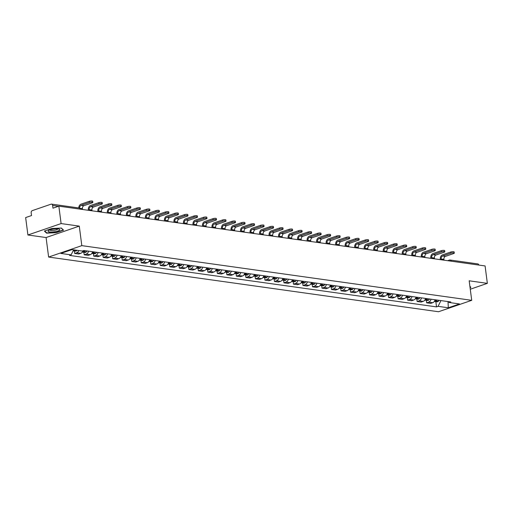 <?xml version="1.0" encoding="UTF-8"?>
<svg xmlns="http://www.w3.org/2000/svg" width="513" height="513" viewBox="0 0 513 513"><rect width="100%" height="100%" fill="white"/><g stroke="black" fill="none" stroke-linecap="round" stroke-linejoin="round"><path stroke-width="0.77" d="M61.105 223.572L27.914 234.992L46.087 237.538L48.62 257.058L438.519 311.744L471.716 300.323L81.811 245.637L79.278 226.118L61.105 223.572L58.848 206.155L485.086 265.939L487.35 283.356L469.177 280.803L471.716 300.323M27.914 234.992L25.65 217.576L31.524 215.556L31.171 212.837A1.815 1.334 -82 0 1 32.274 210.631L51.063 204.168A1.815 1.334 -82 0 1 51.544 204.116L79.162 207.996A1.815 1.334 98 0 1 80.208 209.15M447.644 260.687L449.317 260.11A1.815 1.154 71 0 1 449.683 260.078A1.815 1.334 98 0 1 450.164 260.027L477.783 263.9A1.815 1.334 98 0 1 478.828 265.061M470.274 289.229L487.35 283.356M58.469 206.284L52.615 205.463L52.967 208.175L58.848 206.155M52.615 205.463A1.815 1.334 -82 0 0 51.544 204.116M78.842 250.556A4.181 3.072 98 0 1 76.706 252.774L74.68 253.467L78.701 254.031L80.727 253.339A4.181 3.072 -82 0 0 82.997 250.78M74.353 250.953L74.68 253.467M88.602 251.171A4.181 3.072 98 0 1 86.216 254.108L84.19 254.801L88.217 255.365L90.243 254.672A4.181 3.072 -82 0 0 92.629 251.736M83.863 252.287L84.19 254.801M98.118 252.505A4.181 3.072 98 0 1 95.732 255.442L93.706 256.134L97.727 256.699L99.753 256.006A4.181 3.072 -82 0 0 102.138 253.069M93.379 253.621L93.706 256.134M107.627 253.839A4.181 3.072 98 0 1 105.242 256.776L103.216 257.468L107.243 258.033L109.269 257.34A4.181 3.072 -82 0 0 111.654 254.403M102.889 254.955L103.216 257.468M117.144 255.173A4.181 3.072 98 0 1 114.752 258.11L112.732 258.802L116.752 259.366L118.779 258.674A4.181 3.072 -82 0 0 121.164 255.737M112.405 256.288L112.732 258.802M126.653 256.506A4.181 3.072 98 0 1 124.268 259.443L122.241 260.136L126.269 260.707L128.295 260.008A4.181 3.072 -82 0 0 130.68 257.071M121.914 257.622L122.241 260.136M136.169 257.84A4.181 3.072 98 0 1 133.778 260.777L131.758 261.476L135.778 262.04L137.805 261.341A4.181 3.072 -82 0 0 140.19 258.405M131.431 258.956L131.758 261.476M145.679 259.174A4.181 3.072 98 0 1 143.294 262.111L141.267 262.81L145.294 263.374L147.321 262.675A4.181 3.072 -82 0 0 149.706 259.745M140.94 260.29L141.267 262.81M155.189 260.514A4.181 3.072 98 0 1 152.803 263.445L150.784 264.144L154.804 264.708L156.831 264.009A4.181 3.072 -82 0 0 159.216 261.079M150.456 261.624L150.784 264.144M164.705 261.848A4.181 3.072 98 0 1 162.32 264.779L160.293 265.478L164.32 266.042L166.34 265.343A4.181 3.072 -82 0 0 168.732 262.412M159.966 262.964L160.293 265.478M174.215 263.182A4.181 3.072 98 0 1 171.829 266.112L169.809 266.811L173.83 267.376L175.856 266.677A4.181 3.072 -82 0 0 178.242 263.746M169.482 264.298L169.809 266.811M183.731 264.516A4.181 3.072 98 0 1 181.346 267.446L179.319 268.145L183.346 268.709L185.366 268.01A4.181 3.072 -82 0 0 187.752 265.08M178.992 265.631L179.319 268.145M193.241 265.849A4.181 3.072 98 0 1 190.855 268.78L188.829 269.479L192.856 270.043L194.882 269.344A4.181 3.072 -82 0 0 197.268 266.414M188.502 266.965L188.829 269.479M202.757 267.183A4.181 3.072 98 0 1 200.371 270.114L198.345 270.813L202.372 271.377L204.392 270.678A4.181 3.072 -82 0 0 206.777 267.748M198.018 268.299L198.345 270.813M212.267 268.517A4.181 3.072 98 0 1 209.881 271.448L207.855 272.147L211.882 272.711L213.908 272.012A4.181 3.072 -82 0 0 216.294 269.081M207.528 269.633L207.855 272.147M221.783 269.851A4.181 3.072 98 0 1 219.397 272.788L217.371 273.48L221.392 274.045L223.418 273.352A4.181 3.072 -82 0 0 225.803 270.415M217.044 270.967L217.371 273.48M231.292 271.185A4.181 3.072 98 0 1 228.907 274.122L226.881 274.814L230.908 275.378L232.934 274.686A4.181 3.072 -82 0 0 235.32 271.749M226.554 272.3L226.881 274.814M240.809 272.518A4.181 3.072 98 0 1 238.423 275.455L236.397 276.148L240.417 276.712L242.444 276.02A4.181 3.072 -82 0 0 244.829 273.083M236.07 273.634L236.397 276.148M250.318 273.852A4.181 3.072 98 0 1 247.933 276.789L245.907 277.482L249.934 278.046L251.96 277.353A4.181 3.072 -82 0 0 254.345 274.417M245.58 274.968L245.907 277.482M259.834 275.186A4.181 3.072 98 0 1 257.443 278.123L255.423 278.815L259.443 279.38L261.47 278.687A4.181 3.072 -82 0 0 263.855 275.75M255.096 276.302L255.423 278.815M269.344 276.52A4.181 3.072 98 0 1 266.959 279.457L264.932 280.149L268.959 280.72L270.986 280.021A4.181 3.072 -82 0 0 273.371 277.084M264.605 277.636L264.932 280.149M278.86 277.854A4.181 3.072 98 0 1 276.469 280.791L274.449 281.49L278.469 282.054L280.496 281.355A4.181 3.072 -82 0 0 282.881 278.418M274.122 278.969L274.449 281.49M288.37 279.187A4.181 3.072 98 0 1 285.985 282.124L283.958 282.823L287.985 283.388L290.005 282.689A4.181 3.072 -82 0 0 292.397 279.758M283.631 280.303L283.958 282.823M297.88 280.528A4.181 3.072 98 0 1 295.494 283.458L293.474 284.157L297.495 284.721L299.521 284.022A4.181 3.072 -82 0 0 301.907 281.092M293.147 281.637L293.474 284.157M307.396 281.861A4.181 3.072 98 0 1 305.011 284.792L302.984 285.491L307.011 286.055L309.031 285.356A4.181 3.072 -82 0 0 311.423 282.426M302.657 282.977L302.984 285.491M316.906 283.195A4.181 3.072 98 0 1 314.52 286.126L312.494 286.825L316.521 287.389L318.547 286.69A4.181 3.072 -82 0 0 320.933 283.76M312.173 284.311L312.494 286.825M326.422 284.529A4.181 3.072 98 0 1 324.036 287.46L322.01 288.159L326.037 288.723L328.057 288.024A4.181 3.072 -82 0 0 330.443 285.093M321.683 285.645L322.01 288.159M335.932 285.863A4.181 3.072 98 0 1 333.546 288.793L331.52 289.492L335.547 290.057L337.573 289.358A4.181 3.072 -82 0 0 339.959 286.427M331.193 286.979L331.52 289.492M345.448 287.197A4.181 3.072 98 0 1 343.062 290.127L341.036 290.826L345.057 291.39L347.083 290.691A4.181 3.072 -82 0 0 349.468 287.761M340.709 288.312L341.036 290.826M354.958 288.53A4.181 3.072 98 0 1 352.572 291.461L350.546 292.16L354.573 292.724L356.599 292.025A4.181 3.072 -82 0 0 358.985 289.095M350.219 289.646L350.546 292.16M364.474 289.864A4.181 3.072 98 0 1 362.088 292.801L360.062 293.494L364.083 294.058L366.109 293.365A4.181 3.072 -82 0 0 368.494 290.429M359.735 290.98L360.062 293.494M373.983 291.198A4.181 3.072 98 0 1 371.598 294.135L369.572 294.828L373.599 295.392L375.625 294.699A4.181 3.072 -82 0 0 378.01 291.762M369.245 292.314L369.572 294.828M383.5 292.532A4.181 3.072 98 0 1 381.114 295.469L379.088 296.161L383.108 296.726L385.135 296.033A4.181 3.072 -82 0 0 387.52 293.096M378.761 293.648L379.088 296.161M393.009 293.866A4.181 3.072 98 0 1 390.624 296.803L388.597 297.495L392.625 298.059L394.651 297.367A4.181 3.072 -82 0 0 397.036 294.43M388.27 294.981L388.597 297.495M402.525 295.199A4.181 3.072 98 0 1 400.134 298.136L398.114 298.829L402.134 299.393L404.161 298.701A4.181 3.072 -82 0 0 406.546 295.764M397.787 296.315L398.114 298.829M412.035 296.533A4.181 3.072 98 0 1 409.65 299.47L407.623 300.163L411.65 300.733L413.677 300.034A4.181 3.072 -82 0 0 416.062 297.098M407.296 297.649L407.623 300.163M421.545 297.867A4.181 3.072 98 0 1 419.159 300.804L417.14 301.503L421.16 302.067L423.187 301.368A4.181 3.072 -82 0 0 425.572 298.431M416.812 298.983L417.14 301.503M431.061 299.201A4.181 3.072 98 0 1 428.676 302.138L426.649 302.837L430.676 303.401L432.696 302.702A4.181 3.072 -82 0 0 435.088 299.772M426.322 300.317L426.649 302.837M73.622 249.825L71.102 254.878L60.861 253.435L72.012 249.6L82.26 251.037L83.818 250.498L450.786 301.971L449.228 302.51L459.475 303.946L448.317 307.781L438.076 306.344L440.943 300.592M71.102 254.878L69.544 255.41L436.512 306.883L438.076 306.344M48.62 257.058L81.811 245.637M46.087 237.538L79.278 226.118M63.548 230.157L61.361 228.061L51.775 228.509L44.381 231.055L46.561 233.152L56.148 232.703L63.548 230.157M470.055 287.575L470.883 287.293L469.895 286.344M435.838 301.65L436.512 306.883M448.138 301.599L449.228 302.51M448.009 301.58L448.317 307.781M46.497 232.633L46.561 233.152M82.529 209.477L82.426 208.676A2.456 1.802 98 0 1 83.914 205.694L92.18 202.847A2.046 0.487 172.6 0 0 92.834 202.391A2.046 0.487 172.6 0 0 91.59 202.109A2.046 0.487 172.6 0 0 89.435 202.462L89.288 201.327A2.046 0.487 -7.4 0 1 91.442 200.974A2.046 0.487 -7.4 0 1 92.686 201.256L92.834 202.391M73.866 249.863A6.906 5.079 98 0 1 73.564 250.158L73.481 250.235A2.296 1.686 98 0 1 73.372 250.331M73.147 250.78A2.296 1.686 -82 0 0 73.256 250.799A2.296 1.686 -82 0 0 74.456 250.37L74.539 250.293A6.906 5.079 -82 0 0 74.84 249.998M73.256 250.799L75.482 251.114A2.296 1.686 -82 0 0 76.681 250.684L76.764 250.607A6.906 5.079 -82 0 0 77.065 250.312M79.669 208.137A2.456 1.802 98 0 1 81.169 205.309L89.435 202.462M89.288 201.327L81.022 204.168A3.636 2.674 -82 0 0 78.778 207.938M48.35 230.696A5.906 1.404 172.6 0 0 52.185 231.998A5.906 1.404 172.6 0 0 59.527 230.17A5.906 1.404 172.6 0 0 59.168 229.157A5.906 1.404 172.6 0 0 53.756 229.042A5.906 1.404 172.6 0 0 48.555 230.529A5.906 1.404 172.6 0 0 48.35 230.696M49.799 229.939A4.046 0.962 172.6 0 0 53.301 230.42A4.046 0.962 172.6 0 0 57.629 229.215A4.046 0.962 172.6 0 0 57.815 228.894M61.214 228.067L63.221 229.997L56.058 232.466L46.773 232.896L44.727 230.933M469.921 286.51L470.562 287.133L470.023 287.318M92.045 210.811L91.936 210.009A2.456 1.802 98 0 1 93.424 207.028L101.689 204.18A2.046 0.487 172.6 0 0 102.343 203.725A2.046 0.487 172.6 0 0 101.106 203.443A2.046 0.487 172.6 0 0 98.945 203.796L98.797 202.661A2.046 0.487 -7.4 0 1 100.958 202.308A2.046 0.487 -7.4 0 1 102.196 202.59L102.343 203.725M83.933 250.517A6.906 5.079 98 0 1 83.074 251.492L82.991 251.569A2.296 1.686 98 0 1 82.446 251.915M82.381 252.011A2.296 1.686 -82 0 0 82.766 252.133A2.296 1.686 -82 0 0 83.965 251.703L84.049 251.626A6.906 5.079 -82 0 0 84.914 250.652M82.766 252.133L84.991 252.447A2.296 1.686 -82 0 0 86.19 252.018L86.274 251.941A6.906 5.079 -82 0 0 87.139 250.966M89.3 210.426L89.191 209.625A2.456 1.802 98 0 1 90.679 206.643L98.945 203.796M98.797 202.661L90.532 205.501A3.636 2.674 -82 0 0 88.332 209.92L88.383 210.298M101.555 212.145L101.452 211.343A2.456 1.802 98 0 1 102.94 208.361L111.206 205.514A2.046 0.487 172.6 0 0 111.86 205.059A2.046 0.487 172.6 0 0 110.616 204.777A2.046 0.487 172.6 0 0 108.461 205.129L108.314 203.994A2.046 0.487 -7.4 0 1 110.468 203.642A2.046 0.487 -7.4 0 1 111.712 203.924L111.86 205.059M93.449 251.851A6.906 5.079 98 0 1 92.59 252.826L92.507 252.903A2.296 1.686 98 0 1 91.955 253.249M91.891 253.345A2.296 1.686 -82 0 0 92.282 253.467A2.296 1.686 -82 0 0 93.481 253.037L93.565 252.967A6.906 5.079 -82 0 0 94.424 251.986M92.282 253.467L94.507 253.781A2.296 1.686 -82 0 0 95.707 253.351L95.79 253.275A6.906 5.079 -82 0 0 96.649 252.3M98.81 211.76L98.708 210.958A2.456 1.802 98 0 1 100.195 207.977L108.461 205.129M108.314 203.994L100.048 206.842A3.636 2.674 -82 0 0 97.842 211.253L97.893 211.632M111.071 213.479L110.962 212.677A2.456 1.802 98 0 1 112.45 209.695L120.715 206.854A2.046 0.487 172.6 0 0 121.369 206.393A2.046 0.487 172.6 0 0 120.132 206.111A2.046 0.487 172.6 0 0 117.971 206.47L117.823 205.328A2.046 0.487 -7.4 0 1 119.984 204.976A2.046 0.487 -7.4 0 1 121.222 205.258L121.369 206.393M102.959 253.185A6.906 5.079 98 0 1 102.1 254.159L102.016 254.236A2.296 1.686 98 0 1 101.471 254.583M101.407 254.679A2.296 1.686 -82 0 0 101.792 254.801A2.296 1.686 -82 0 0 102.991 254.377L103.075 254.301A6.906 5.079 -82 0 0 103.934 253.319M101.792 254.801L104.017 255.115A2.296 1.686 -82 0 0 105.216 254.685L105.3 254.608A6.906 5.079 -82 0 0 106.165 253.634M108.326 213.094L108.217 212.292A2.456 1.802 98 0 1 109.705 209.31L117.971 206.47M117.823 205.328L109.558 208.175A3.636 2.674 -82 0 0 107.358 212.587L107.403 212.966M120.581 214.812L120.478 214.011A2.456 1.802 98 0 1 121.959 211.029L130.225 208.188A2.046 0.487 172.6 0 0 130.886 207.733A2.046 0.487 172.6 0 0 129.642 207.444A2.046 0.487 172.6 0 0 127.487 207.803L127.333 206.662A2.046 0.487 -7.4 0 1 129.494 206.309A2.046 0.487 -7.4 0 1 130.738 206.592L130.886 207.733M112.475 254.519A6.906 5.079 98 0 1 111.61 255.493L111.533 255.57A2.296 1.686 98 0 1 110.981 255.916M110.917 256.013A2.296 1.686 -82 0 0 111.308 256.134A2.296 1.686 -82 0 0 112.507 255.711L112.591 255.634A6.906 5.079 -82 0 0 113.45 254.66M111.308 256.134L113.533 256.449A2.296 1.686 -82 0 0 114.732 256.019L114.816 255.942A6.906 5.079 -82 0 0 115.675 254.967M117.836 214.428L117.733 213.626A2.456 1.802 98 0 1 119.221 210.644L127.487 207.803M127.333 206.662L119.067 209.509A3.636 2.674 -82 0 0 116.868 213.921L116.919 214.299M130.097 216.146L129.988 215.345A2.456 1.802 98 0 1 131.475 212.363L139.741 209.522A2.046 0.487 172.6 0 0 140.395 209.067A2.046 0.487 172.6 0 0 139.158 208.778A2.046 0.487 172.6 0 0 136.997 209.137L136.849 207.996A2.046 0.487 -7.4 0 1 139.01 207.643A2.046 0.487 -7.4 0 1 140.248 207.925L140.395 209.067M121.985 255.852A6.906 5.079 98 0 1 121.126 256.827L121.042 256.904A2.296 1.686 98 0 1 120.497 257.257M120.433 257.346A2.296 1.686 -82 0 0 120.818 257.468A2.296 1.686 -82 0 0 122.017 257.045L122.1 256.968A6.906 5.079 -82 0 0 122.96 255.993M120.818 257.468L123.043 257.782A2.296 1.686 -82 0 0 124.242 257.353L124.326 257.276A6.906 5.079 -82 0 0 125.185 256.301M127.352 215.761L127.243 214.96A2.456 1.802 98 0 1 128.731 211.978L136.997 209.137M136.849 207.996L128.583 210.843A3.636 2.674 -82 0 0 126.384 215.255L126.429 215.633M139.607 217.48L139.504 216.678A2.456 1.802 98 0 1 140.985 213.697L149.251 210.856A2.046 0.487 172.6 0 0 149.911 210.401A2.046 0.487 172.6 0 0 148.667 210.112A2.046 0.487 172.6 0 0 146.506 210.471L146.359 209.33A2.046 0.487 -7.4 0 1 148.52 208.977A2.046 0.487 -7.4 0 1 149.764 209.259L149.911 210.401M131.501 257.186A6.906 5.079 98 0 1 130.635 258.161L130.552 258.238A2.296 1.686 98 0 1 130.007 258.59M129.943 258.687A2.296 1.686 -82 0 0 130.334 258.802A2.296 1.686 -82 0 0 131.533 258.379L131.617 258.302A6.906 5.079 -82 0 0 132.476 257.327M130.334 258.802L132.559 259.116A2.296 1.686 -82 0 0 133.758 258.687L133.842 258.61A6.906 5.079 -82 0 0 134.701 257.635M136.862 217.095L136.759 216.294A2.456 1.802 98 0 1 138.241 213.312L146.506 210.471M146.359 209.33L138.093 212.177A3.636 2.674 -82 0 0 135.894 216.589L135.945 216.967M149.116 218.814L149.014 218.012A2.456 1.802 98 0 1 150.501 215.03L158.767 212.19A2.046 0.487 172.6 0 0 159.421 211.734A2.046 0.487 172.6 0 0 158.184 211.446A2.046 0.487 172.6 0 0 156.023 211.805L155.875 210.663A2.046 0.487 -7.4 0 1 158.036 210.311A2.046 0.487 -7.4 0 1 159.274 210.593L159.421 211.734M141.011 258.52A6.906 5.079 98 0 1 140.152 259.501L140.068 259.572A2.296 1.686 98 0 1 139.523 259.924M139.459 260.02A2.296 1.686 -82 0 0 139.844 260.136A2.296 1.686 -82 0 0 141.043 259.713L141.126 259.636A6.906 5.079 -82 0 0 141.986 258.661M139.844 260.136L142.069 260.45A2.296 1.686 -82 0 0 143.268 260.027L143.351 259.95A6.906 5.079 -82 0 0 144.211 258.969M146.378 218.429L146.269 217.627A2.456 1.802 98 0 1 147.757 214.646L156.023 211.805M155.875 210.663L147.609 213.511A3.636 2.674 -82 0 0 145.41 217.922L145.455 218.301M158.632 220.148L158.53 219.346A2.456 1.802 98 0 1 160.011 216.364L168.277 213.523A2.046 0.487 172.6 0 0 168.931 213.068A2.046 0.487 172.6 0 0 167.693 212.786A2.046 0.487 172.6 0 0 165.532 213.139L165.385 211.997A2.046 0.487 -7.4 0 1 167.546 211.645A2.046 0.487 -7.4 0 1 168.783 211.927L168.931 213.068M150.527 259.854A6.906 5.079 98 0 1 149.661 260.835L149.578 260.912A2.296 1.686 98 0 1 149.033 261.258M148.969 261.354A2.296 1.686 -82 0 0 149.354 261.47A2.296 1.686 -82 0 0 150.559 261.046L150.636 260.97A6.906 5.079 -82 0 0 151.502 259.995M149.354 261.47L151.585 261.784A2.296 1.686 -82 0 0 152.784 261.361L152.868 261.284A6.906 5.079 -82 0 0 153.727 260.303M155.888 219.763L155.785 218.961A2.456 1.802 98 0 1 157.267 215.979L165.532 213.139M165.385 211.997L157.119 214.844A3.636 2.674 -82 0 0 154.92 219.256L154.971 219.635M168.142 221.481L168.04 220.68A2.456 1.802 98 0 1 169.527 217.698L177.793 214.857A2.046 0.487 172.6 0 0 178.447 214.402A2.046 0.487 172.6 0 0 177.209 214.12A2.046 0.487 172.6 0 0 175.048 214.472L174.901 213.337A2.046 0.487 -7.4 0 1 177.056 212.978A2.046 0.487 -7.4 0 1 178.3 213.261L178.447 214.402M160.037 261.194A6.906 5.079 98 0 1 159.177 262.169L159.094 262.246A2.296 1.686 98 0 1 158.549 262.592M158.485 262.688A2.296 1.686 -82 0 0 158.87 262.81A2.296 1.686 -82 0 0 160.069 262.38L160.152 262.303A6.906 5.079 -82 0 0 161.011 261.329M158.87 262.81L161.095 263.118A2.296 1.686 -82 0 0 162.294 262.694L162.377 262.618A6.906 5.079 -82 0 0 163.237 261.643M165.398 221.097L165.295 220.295A2.456 1.802 98 0 1 166.783 217.313L175.048 214.472M174.901 213.337L166.635 216.178A3.636 2.674 -82 0 0 164.436 220.59L164.481 220.968M177.658 222.815L177.556 222.014A2.456 1.802 98 0 1 179.037 219.032L187.303 216.191A2.046 0.487 172.6 0 0 187.957 215.736A2.046 0.487 172.6 0 0 186.719 215.454A2.046 0.487 172.6 0 0 184.558 215.806L184.411 214.671A2.046 0.487 -7.4 0 1 186.572 214.312A2.046 0.487 -7.4 0 1 187.809 214.601L187.957 215.736M169.553 262.528A6.906 5.079 98 0 1 168.687 263.502L168.604 263.579A2.296 1.686 98 0 1 168.059 263.926M167.995 264.022A2.296 1.686 -82 0 0 168.379 264.144A2.296 1.686 -82 0 0 169.579 263.714L169.662 263.637A6.906 5.079 -82 0 0 170.528 262.662M168.379 264.144L170.605 264.451A2.296 1.686 -82 0 0 171.81 264.028L171.887 263.951A6.906 5.079 -82 0 0 172.753 262.977M174.914 222.43L174.811 221.629A2.456 1.802 98 0 1 176.292 218.647L184.558 215.806M184.411 214.671L176.145 217.512A3.636 2.674 -82 0 0 173.945 221.924L173.997 222.302M187.168 224.155L187.065 223.347A2.456 1.802 98 0 1 188.553 220.372L196.819 217.525A2.046 0.487 172.6 0 0 197.473 217.07A2.046 0.487 172.6 0 0 196.229 216.787A2.046 0.487 172.6 0 0 194.074 217.14L193.927 216.005A2.046 0.487 -7.4 0 1 196.081 215.646A2.046 0.487 -7.4 0 1 197.325 215.935L197.473 217.07M179.063 263.862A6.906 5.079 98 0 1 178.203 264.836L178.12 264.913A2.296 1.686 98 0 1 177.575 265.259M177.504 265.356A2.296 1.686 -82 0 0 177.896 265.478A2.296 1.686 -82 0 0 179.095 265.048L179.178 264.971A6.906 5.079 -82 0 0 180.037 263.996M177.896 265.478L180.121 265.785A2.296 1.686 -82 0 0 181.32 265.362L181.403 265.285A6.906 5.079 -82 0 0 182.262 264.31M184.424 223.771L184.321 222.963A2.456 1.802 98 0 1 185.809 219.987L194.074 217.14M193.927 216.005L185.661 218.846A3.636 2.674 -82 0 0 183.462 223.264L183.507 223.636M196.684 225.489L196.582 224.681A2.456 1.802 98 0 1 198.063 221.706L206.329 218.859A2.046 0.487 172.6 0 0 206.983 218.403A2.046 0.487 172.6 0 0 205.745 218.121A2.046 0.487 172.6 0 0 203.584 218.474L203.437 217.339A2.046 0.487 -7.4 0 1 205.598 216.98A2.046 0.487 -7.4 0 1 206.835 217.268L206.983 218.403M188.572 265.195A6.906 5.079 98 0 1 187.713 266.17L187.63 266.247A2.296 1.686 98 0 1 187.085 266.593M187.021 266.689A2.296 1.686 -82 0 0 187.405 266.811A2.296 1.686 -82 0 0 188.604 266.382L188.688 266.305A6.906 5.079 -82 0 0 189.554 265.33M187.405 266.811L189.63 267.119A2.296 1.686 -82 0 0 190.836 266.696L190.913 266.619A6.906 5.079 -82 0 0 191.779 265.644M193.94 225.104L193.837 224.296A2.456 1.802 98 0 1 195.318 221.321L203.584 218.474M203.437 217.339L195.171 220.18A3.636 2.674 -82 0 0 192.971 224.598L193.023 224.976M206.194 226.823L206.091 226.015A2.456 1.802 98 0 1 207.579 223.04L215.845 220.192A2.046 0.487 172.6 0 0 216.499 219.737A2.046 0.487 172.6 0 0 215.255 219.455A2.046 0.487 172.6 0 0 213.1 219.808L212.953 218.673A2.046 0.487 -7.4 0 1 215.107 218.314A2.046 0.487 -7.4 0 1 216.351 218.602L216.499 219.737M198.089 266.529A6.906 5.079 98 0 1 197.229 267.504L197.146 267.581A2.296 1.686 98 0 1 196.601 267.927M196.53 268.023A2.296 1.686 -82 0 0 196.921 268.145A2.296 1.686 -82 0 0 198.121 267.715L198.204 267.639A6.906 5.079 -82 0 0 199.063 266.664M196.921 268.145L199.147 268.453A2.296 1.686 -82 0 0 200.346 268.03L200.429 267.953A6.906 5.079 -82 0 0 201.288 266.978M203.449 226.438L203.347 225.63A2.456 1.802 98 0 1 204.834 222.655L213.1 219.808M212.953 218.673L204.687 221.513A3.636 2.674 -82 0 0 202.481 225.932L202.532 226.31M215.71 228.157L215.601 227.349A2.456 1.802 98 0 1 217.089 224.373L225.354 221.526A2.046 0.487 172.6 0 0 226.009 221.071A2.046 0.487 172.6 0 0 224.771 220.789A2.046 0.487 172.6 0 0 222.61 221.141L222.462 220.006A2.046 0.487 -7.4 0 1 224.623 219.647A2.046 0.487 -7.4 0 1 225.861 219.936L226.009 221.071M207.598 267.863A6.906 5.079 98 0 1 206.739 268.838L206.656 268.915A2.296 1.686 98 0 1 206.111 269.261M206.046 269.357A2.296 1.686 -82 0 0 206.431 269.479A2.296 1.686 -82 0 0 207.63 269.049L207.714 268.972A6.906 5.079 -82 0 0 208.579 267.998M206.431 269.479L208.656 269.793A2.296 1.686 -82 0 0 209.855 269.363L209.939 269.287A6.906 5.079 -82 0 0 210.805 268.312M212.966 227.772L212.863 226.964A2.456 1.802 98 0 1 214.344 223.989L222.61 221.141M222.462 220.006L214.197 222.847A3.636 2.674 -82 0 0 211.997 227.265L212.049 227.644M225.22 229.491L225.117 228.689A2.456 1.802 98 0 1 226.605 225.707L234.871 222.86A2.046 0.487 172.6 0 0 235.525 222.405A2.046 0.487 172.6 0 0 234.281 222.123A2.046 0.487 172.6 0 0 232.126 222.475L231.979 221.34A2.046 0.487 -7.4 0 1 234.133 220.988A2.046 0.487 -7.4 0 1 235.377 221.27L235.525 222.405M217.114 269.197A6.906 5.079 98 0 1 216.255 270.171L216.172 270.248A2.296 1.686 98 0 1 215.627 270.595M215.556 270.691A2.296 1.686 -82 0 0 215.947 270.813A2.296 1.686 -82 0 0 217.146 270.383L217.23 270.306A6.906 5.079 -82 0 0 218.089 269.331M215.947 270.813L218.172 271.127A2.296 1.686 -82 0 0 219.372 270.697L219.455 270.62A6.906 5.079 -82 0 0 220.314 269.646M222.475 229.106L222.373 228.304A2.456 1.802 98 0 1 223.86 225.322L232.126 222.475M231.979 221.34L223.713 224.181A3.636 2.674 -82 0 0 221.507 228.599L221.558 228.978M234.736 230.824L234.627 230.023A2.456 1.802 98 0 1 236.115 227.041L244.38 224.194A2.046 0.487 172.6 0 0 245.034 223.739A2.046 0.487 172.6 0 0 243.797 223.456A2.046 0.487 172.6 0 0 241.636 223.809L241.488 222.674A2.046 0.487 -7.4 0 1 243.649 222.321A2.046 0.487 -7.4 0 1 244.887 222.604L245.034 223.739M226.624 270.531A6.906 5.079 98 0 1 225.765 271.505L225.682 271.582A2.296 1.686 98 0 1 225.136 271.928M225.072 272.025A2.296 1.686 -82 0 0 225.457 272.147A2.296 1.686 -82 0 0 226.656 271.717L226.74 271.64A6.906 5.079 -82 0 0 227.599 270.665M225.457 272.147L227.682 272.461A2.296 1.686 -82 0 0 228.881 272.031L228.965 271.954A6.906 5.079 -82 0 0 229.83 270.979M231.991 230.44L231.882 229.638A2.456 1.802 98 0 1 233.37 226.656L241.636 223.809M241.488 222.674L233.223 225.515A3.636 2.674 -82 0 0 231.023 229.933L231.068 230.311M244.246 232.158L244.143 231.357A2.456 1.802 98 0 1 245.631 228.375L253.89 225.528A2.046 0.487 172.6 0 0 254.551 225.072A2.046 0.487 172.6 0 0 253.307 224.79A2.046 0.487 172.6 0 0 251.152 225.143L251.004 224.008A2.046 0.487 -7.4 0 1 253.159 223.655A2.046 0.487 -7.4 0 1 254.403 223.937L254.551 225.072M236.14 271.864A6.906 5.079 98 0 1 235.275 272.839L235.198 272.916A2.296 1.686 98 0 1 234.646 273.262M234.582 273.358A2.296 1.686 -82 0 0 234.973 273.48A2.296 1.686 -82 0 0 236.172 273.051L236.256 272.98A6.906 5.079 -82 0 0 237.115 271.999M234.973 273.48L237.198 273.795A2.296 1.686 -82 0 0 238.398 273.365L238.481 273.288A6.906 5.079 -82 0 0 239.34 272.313M241.501 231.773L241.399 230.972A2.456 1.802 98 0 1 242.886 227.99L251.152 225.143M251.004 224.008L242.739 226.855A3.636 2.674 -82 0 0 240.533 231.267L240.584 231.645M253.762 233.492L253.653 232.69A2.456 1.802 98 0 1 255.141 229.709L263.406 226.868A2.046 0.487 172.6 0 0 264.06 226.406A2.046 0.487 172.6 0 0 262.823 226.124A2.046 0.487 172.6 0 0 260.662 226.483L260.514 225.342A2.046 0.487 -7.4 0 1 262.675 224.989A2.046 0.487 -7.4 0 1 263.913 225.271L264.06 226.406M245.65 273.198A6.906 5.079 98 0 1 244.791 274.173L244.707 274.25A2.296 1.686 98 0 1 244.162 274.596M244.098 274.692A2.296 1.686 -82 0 0 244.483 274.814A2.296 1.686 -82 0 0 245.682 274.391L245.765 274.314A6.906 5.079 -82 0 0 246.625 273.333M244.483 274.814L246.708 275.128A2.296 1.686 -82 0 0 247.907 274.699L247.991 274.622A6.906 5.079 -82 0 0 248.85 273.647M251.017 233.107L250.908 232.306A2.456 1.802 98 0 1 252.396 229.324L260.662 226.483M260.514 225.342L252.249 228.189A3.636 2.674 -82 0 0 250.049 232.601L250.094 232.979M263.272 234.826L263.169 234.024A2.456 1.802 98 0 1 264.65 231.042L272.916 228.202A2.046 0.487 172.6 0 0 273.576 227.746A2.046 0.487 172.6 0 0 272.332 227.458A2.046 0.487 172.6 0 0 270.171 227.817L270.024 226.675A2.046 0.487 -7.4 0 1 272.185 226.323A2.046 0.487 -7.4 0 1 273.429 226.605L273.576 227.746M255.166 274.532A6.906 5.079 98 0 1 254.301 275.507L254.224 275.584A2.296 1.686 98 0 1 253.672 275.93M253.608 276.026A2.296 1.686 -82 0 0 253.999 276.148A2.296 1.686 -82 0 0 255.198 275.725L255.282 275.648A6.906 5.079 -82 0 0 256.141 274.673M253.999 276.148L256.224 276.462A2.296 1.686 -82 0 0 257.423 276.032L257.507 275.956A6.906 5.079 -82 0 0 258.366 274.981M260.527 234.441L260.424 233.639A2.456 1.802 98 0 1 261.912 230.658L270.171 227.817M270.024 226.675L261.758 229.523A3.636 2.674 -82 0 0 259.559 233.934L259.61 234.313M272.781 236.16L272.679 235.358A2.456 1.802 98 0 1 274.166 232.376L282.432 229.535A2.046 0.487 172.6 0 0 283.086 229.08A2.046 0.487 172.6 0 0 281.849 228.792A2.046 0.487 172.6 0 0 279.688 229.151L279.54 228.009A2.046 0.487 -7.4 0 1 281.701 227.657A2.046 0.487 -7.4 0 1 282.939 227.939L283.086 229.08M264.676 275.866A6.906 5.079 98 0 1 263.817 276.84L263.733 276.917A2.296 1.686 98 0 1 263.188 277.27M263.124 277.36A2.296 1.686 -82 0 0 263.509 277.482A2.296 1.686 -82 0 0 264.708 277.058L264.791 276.982A6.906 5.079 -82 0 0 265.651 276.007M263.509 277.482L265.734 277.796A2.296 1.686 -82 0 0 266.933 277.366L267.017 277.289A6.906 5.079 -82 0 0 267.876 276.315M270.043 235.775L269.934 234.973A2.456 1.802 98 0 1 271.422 231.991L279.688 229.151M279.54 228.009L271.274 230.856A3.636 2.674 -82 0 0 269.075 235.268L269.12 235.647M282.297 237.493L282.195 236.692A2.456 1.802 98 0 1 283.676 233.71L291.942 230.869A2.046 0.487 172.6 0 0 292.602 230.414A2.046 0.487 172.6 0 0 291.358 230.125A2.046 0.487 172.6 0 0 289.197 230.484L289.05 229.343A2.046 0.487 -7.4 0 1 291.211 228.99A2.046 0.487 -7.4 0 1 292.448 229.273L292.602 230.414M274.192 277.2A6.906 5.079 98 0 1 273.326 278.174L273.243 278.251A2.296 1.686 98 0 1 272.698 278.604M272.634 278.7A2.296 1.686 -82 0 0 273.025 278.815A2.296 1.686 -82 0 0 274.224 278.392L274.301 278.315A6.906 5.079 -82 0 0 275.167 277.341M273.025 278.815L275.25 279.13A2.296 1.686 -82 0 0 276.449 278.7L276.533 278.63A6.906 5.079 -82 0 0 277.392 277.648M279.553 237.109L279.45 236.307A2.456 1.802 98 0 1 280.932 233.325L289.197 230.484M289.05 229.343L280.784 232.19A3.636 2.674 -82 0 0 278.585 236.602L278.636 236.98M291.807 238.827L291.705 238.026A2.456 1.802 98 0 1 293.192 235.044L301.458 232.203A2.046 0.487 172.6 0 0 302.112 231.748A2.046 0.487 172.6 0 0 300.875 231.459A2.046 0.487 172.6 0 0 298.713 231.818L298.566 230.677A2.046 0.487 -7.4 0 1 300.727 230.324A2.046 0.487 -7.4 0 1 301.965 230.606L302.112 231.748M283.702 278.533A6.906 5.079 98 0 1 282.843 279.514L282.759 279.585A2.296 1.686 98 0 1 282.214 279.938M282.15 280.034A2.296 1.686 -82 0 0 282.535 280.149A2.296 1.686 -82 0 0 283.734 279.726L283.817 279.649A6.906 5.079 -82 0 0 284.677 278.674M282.535 280.149L284.76 280.464A2.296 1.686 -82 0 0 285.959 280.04L286.042 279.963A6.906 5.079 -82 0 0 286.902 278.982M289.069 238.442L288.96 237.641A2.456 1.802 98 0 1 290.448 234.659L298.713 231.818M298.566 230.677L290.3 233.524A3.636 2.674 -82 0 0 288.101 237.936L288.146 238.314M301.323 240.161L301.221 239.359A2.456 1.802 98 0 1 302.702 236.378L310.968 233.537A2.046 0.487 172.6 0 0 311.622 233.082A2.046 0.487 172.6 0 0 310.384 232.799A2.046 0.487 172.6 0 0 308.223 233.152L308.076 232.011A2.046 0.487 -7.4 0 1 310.237 231.658A2.046 0.487 -7.4 0 1 311.474 231.94L311.622 233.082M293.218 279.867A6.906 5.079 98 0 1 292.352 280.848L292.269 280.925A2.296 1.686 98 0 1 291.724 281.271M291.66 281.368A2.296 1.686 -82 0 0 292.044 281.483A2.296 1.686 -82 0 0 293.25 281.06L293.327 280.983A6.906 5.079 -82 0 0 294.193 280.008M292.044 281.483L294.276 281.797A2.296 1.686 -82 0 0 295.475 281.374L295.559 281.297A6.906 5.079 -82 0 0 296.418 280.316M298.579 239.776L298.476 238.975A2.456 1.802 98 0 1 299.958 235.993L308.223 233.152M308.076 232.011L299.81 234.858A3.636 2.674 -82 0 0 297.611 239.27L297.662 239.648M310.833 241.495L310.731 240.693A2.456 1.802 98 0 1 312.218 237.711L320.484 234.871A2.046 0.487 172.6 0 0 321.138 234.415A2.046 0.487 172.6 0 0 319.9 234.133A2.046 0.487 172.6 0 0 317.739 234.486L317.592 233.351A2.046 0.487 -7.4 0 1 319.746 232.992A2.046 0.487 -7.4 0 1 320.991 233.274L321.138 234.415M302.728 281.207A6.906 5.079 98 0 1 301.868 282.182L301.785 282.259A2.296 1.686 98 0 1 301.24 282.605M301.176 282.701A2.296 1.686 -82 0 0 301.561 282.823A2.296 1.686 -82 0 0 302.76 282.394L302.843 282.317A6.906 5.079 -82 0 0 303.702 281.342M301.561 282.823L303.786 283.131A2.296 1.686 -82 0 0 304.985 282.708L305.068 282.631A6.906 5.079 -82 0 0 305.928 281.656M308.089 241.11L307.986 240.308A2.456 1.802 98 0 1 309.474 237.327L317.739 234.486M317.592 233.351L309.326 236.192A3.636 2.674 -82 0 0 307.127 240.603L307.172 240.982M320.349 242.829L320.247 242.027A2.456 1.802 98 0 1 321.728 239.045L329.994 236.204A2.046 0.487 172.6 0 0 330.648 235.749A2.046 0.487 172.6 0 0 329.41 235.467A2.046 0.487 172.6 0 0 327.249 235.82L327.102 234.685A2.046 0.487 -7.4 0 1 329.263 234.326A2.046 0.487 -7.4 0 1 330.5 234.614L330.648 235.749M312.244 282.541A6.906 5.079 98 0 1 311.378 283.516L311.295 283.593A2.296 1.686 98 0 1 310.75 283.939M310.686 284.035A2.296 1.686 -82 0 0 311.07 284.157A2.296 1.686 -82 0 0 312.27 283.727L312.353 283.651A6.906 5.079 -82 0 0 313.219 282.676M311.07 284.157L313.296 284.465A2.296 1.686 -82 0 0 314.501 284.042L314.578 283.965A6.906 5.079 -82 0 0 315.444 282.99M317.605 242.444L317.502 241.642A2.456 1.802 98 0 1 318.983 238.66L327.249 235.82M327.102 234.685L318.836 237.525A3.636 2.674 -82 0 0 316.636 241.937L316.688 242.316M329.859 244.169L329.756 243.361A2.456 1.802 98 0 1 331.244 240.385L339.51 237.538A2.046 0.487 172.6 0 0 340.164 237.083A2.046 0.487 172.6 0 0 338.92 236.801A2.046 0.487 172.6 0 0 336.765 237.153L336.618 236.018A2.046 0.487 -7.4 0 1 338.772 235.659A2.046 0.487 -7.4 0 1 340.016 235.948L340.164 237.083M321.754 283.875A6.906 5.079 98 0 1 320.894 284.85L320.811 284.927A2.296 1.686 98 0 1 320.266 285.273M320.195 285.369A2.296 1.686 -82 0 0 320.587 285.491A2.296 1.686 -82 0 0 321.786 285.061L321.869 284.984A6.906 5.079 -82 0 0 322.728 284.01M320.587 285.491L322.812 285.799A2.296 1.686 -82 0 0 324.011 285.375L324.094 285.299A6.906 5.079 -82 0 0 324.953 284.324M327.114 243.784L327.012 242.976A2.456 1.802 98 0 1 328.5 240.001L336.765 237.153M336.618 236.018L328.352 238.859A3.636 2.674 -82 0 0 326.146 243.277L326.197 243.649M339.375 245.503L339.266 244.695A2.456 1.802 98 0 1 340.754 241.719L349.02 238.872A2.046 0.487 172.6 0 0 349.674 238.417A2.046 0.487 172.6 0 0 348.436 238.135A2.046 0.487 172.6 0 0 346.275 238.487L346.128 237.352A2.046 0.487 -7.4 0 1 348.289 236.993A2.046 0.487 -7.4 0 1 349.526 237.282L349.674 238.417M331.263 285.209A6.906 5.079 98 0 1 330.404 286.183L330.321 286.26A2.296 1.686 98 0 1 329.776 286.607M329.712 286.703A2.296 1.686 -82 0 0 330.096 286.825A2.296 1.686 -82 0 0 331.295 286.395L331.379 286.318A6.906 5.079 -82 0 0 332.244 285.343M330.096 286.825L332.321 287.133A2.296 1.686 -82 0 0 333.521 286.709L333.604 286.632A6.906 5.079 -82 0 0 334.47 285.658M336.631 245.118L336.528 244.31A2.456 1.802 98 0 1 338.009 241.334L346.275 238.487M346.128 237.352L337.862 240.193A3.636 2.674 -82 0 0 335.662 244.611L335.714 244.99M348.885 246.836L348.782 246.028A2.456 1.802 98 0 1 350.27 243.053L358.536 240.206A2.046 0.487 172.6 0 0 359.19 239.751A2.046 0.487 172.6 0 0 357.946 239.468A2.046 0.487 172.6 0 0 355.791 239.821L355.644 238.686A2.046 0.487 -7.4 0 1 357.798 238.327A2.046 0.487 -7.4 0 1 359.042 238.616L359.19 239.751M340.779 286.543A6.906 5.079 98 0 1 339.92 287.517L339.837 287.594A2.296 1.686 98 0 1 339.292 287.94M339.221 288.037A2.296 1.686 -82 0 0 339.612 288.159A2.296 1.686 -82 0 0 340.812 287.729L340.895 287.652A6.906 5.079 -82 0 0 341.754 286.677M339.612 288.159L341.838 288.466A2.296 1.686 -82 0 0 343.037 288.043L343.12 287.966A6.906 5.079 -82 0 0 343.979 286.991M346.14 246.452L346.038 245.644A2.456 1.802 98 0 1 347.525 242.668L355.791 239.821M355.644 238.686L347.378 241.527A3.636 2.674 -82 0 0 345.172 245.945L345.223 246.323M358.401 248.17L358.292 247.362A2.456 1.802 98 0 1 359.78 244.387L368.045 241.54A2.046 0.487 172.6 0 0 368.7 241.084A2.046 0.487 172.6 0 0 367.462 240.802A2.046 0.487 172.6 0 0 365.301 241.155L365.153 240.02A2.046 0.487 -7.4 0 1 367.314 239.661A2.046 0.487 -7.4 0 1 368.552 239.949L368.7 241.084M350.289 287.876A6.906 5.079 98 0 1 349.43 288.851L349.347 288.928A2.296 1.686 98 0 1 348.802 289.274M348.737 289.37A2.296 1.686 -82 0 0 349.122 289.492A2.296 1.686 -82 0 0 350.321 289.063L350.405 288.986A6.906 5.079 -82 0 0 351.27 288.011M349.122 289.492L351.347 289.807A2.296 1.686 -82 0 0 352.546 289.377L352.63 289.3A6.906 5.079 -82 0 0 353.495 288.325M355.656 247.785L355.547 246.977A2.456 1.802 98 0 1 357.035 244.002L365.301 241.155M365.153 240.02L356.888 242.861A3.636 2.674 -82 0 0 354.688 247.279L354.74 247.657M367.911 249.504L367.808 248.702A2.456 1.802 98 0 1 369.296 245.721L377.562 242.873A2.046 0.487 172.6 0 0 378.216 242.418A2.046 0.487 172.6 0 0 376.972 242.136A2.046 0.487 172.6 0 0 374.817 242.489L374.67 241.354A2.046 0.487 -7.4 0 1 376.824 241.001A2.046 0.487 -7.4 0 1 378.068 241.283L378.216 242.418M359.805 289.21A6.906 5.079 98 0 1 358.946 290.185L358.863 290.262A2.296 1.686 98 0 1 358.311 290.608M358.247 290.704A2.296 1.686 -82 0 0 358.638 290.826A2.296 1.686 -82 0 0 359.837 290.396L359.921 290.32A6.906 5.079 -82 0 0 360.78 289.345M358.638 290.826L360.863 291.14A2.296 1.686 -82 0 0 362.063 290.711L362.146 290.634A6.906 5.079 -82 0 0 363.005 289.659M365.166 249.119L365.064 248.318A2.456 1.802 98 0 1 366.551 245.336L374.817 242.489M374.67 241.354L366.404 244.194A3.636 2.674 -82 0 0 364.198 248.613L364.249 248.991M377.427 250.838L377.318 250.036A2.456 1.802 98 0 1 378.806 247.054L387.071 244.207A2.046 0.487 172.6 0 0 387.725 243.752A2.046 0.487 172.6 0 0 386.488 243.47A2.046 0.487 172.6 0 0 384.327 243.822L384.179 242.687A2.046 0.487 -7.4 0 1 386.34 242.335A2.046 0.487 -7.4 0 1 387.578 242.617L387.725 243.752M369.315 290.544A6.906 5.079 98 0 1 368.456 291.519L368.372 291.596A2.296 1.686 98 0 1 367.827 291.942M367.763 292.038A2.296 1.686 -82 0 0 368.148 292.16A2.296 1.686 -82 0 0 369.347 291.73L369.431 291.653A6.906 5.079 -82 0 0 370.29 290.679M368.148 292.16L370.373 292.474A2.296 1.686 -82 0 0 371.572 292.044L371.656 291.968A6.906 5.079 -82 0 0 372.521 290.993M374.682 250.453L374.573 249.651A2.456 1.802 98 0 1 376.061 246.67L384.327 243.822M384.179 242.687L375.914 245.528A3.636 2.674 -82 0 0 373.714 249.946L373.759 250.325M386.937 252.172L386.834 251.37A2.456 1.802 98 0 1 388.315 248.388L396.581 245.541A2.046 0.487 172.6 0 0 397.242 245.086A2.046 0.487 172.6 0 0 395.998 244.804A2.046 0.487 172.6 0 0 393.843 245.156L393.689 244.021A2.046 0.487 -7.4 0 1 395.85 243.669A2.046 0.487 -7.4 0 1 397.094 243.951L397.242 245.086M378.831 291.878A6.906 5.079 98 0 1 377.966 292.852L377.889 292.929A2.296 1.686 98 0 1 377.337 293.276M377.273 293.372A2.296 1.686 -82 0 0 377.664 293.494A2.296 1.686 -82 0 0 378.863 293.064L378.947 292.994A6.906 5.079 -82 0 0 379.806 292.012M377.664 293.494L379.889 293.808A2.296 1.686 -82 0 0 381.088 293.378L381.172 293.301A6.906 5.079 -82 0 0 382.031 292.327M384.192 251.787L384.09 250.985A2.456 1.802 98 0 1 385.577 248.003L393.843 245.156M393.689 244.021L385.43 246.868A3.636 2.674 -82 0 0 383.224 251.28L383.275 251.659M396.453 253.505L396.344 252.704A2.456 1.802 98 0 1 397.832 249.722L406.097 246.881A2.046 0.487 172.6 0 0 406.751 246.42A2.046 0.487 172.6 0 0 405.514 246.137A2.046 0.487 172.6 0 0 403.353 246.496L403.205 245.355A2.046 0.487 -7.4 0 1 405.366 245.002A2.046 0.487 -7.4 0 1 406.604 245.285L406.751 246.42M388.341 293.212A6.906 5.079 98 0 1 387.482 294.186L387.398 294.263A2.296 1.686 98 0 1 386.853 294.609M386.789 294.706A2.296 1.686 -82 0 0 387.174 294.828A2.296 1.686 -82 0 0 388.373 294.404L388.456 294.327A6.906 5.079 -82 0 0 389.316 293.346M387.174 294.828L389.399 295.142A2.296 1.686 -82 0 0 390.598 294.712L390.682 294.635A6.906 5.079 -82 0 0 391.541 293.66M393.708 253.121L393.599 252.319A2.456 1.802 98 0 1 395.087 249.337L403.353 246.496M403.205 245.355L394.939 248.202A3.636 2.674 -82 0 0 392.74 252.614L392.785 252.992M405.963 254.839L405.86 254.038A2.456 1.802 98 0 1 407.341 251.056L415.607 248.215A2.046 0.487 172.6 0 0 416.267 247.76A2.046 0.487 172.6 0 0 415.023 247.471A2.046 0.487 172.6 0 0 412.862 247.83L412.715 246.689A2.046 0.487 -7.4 0 1 414.876 246.336A2.046 0.487 -7.4 0 1 416.12 246.618L416.267 247.76M397.857 294.545A6.906 5.079 98 0 1 396.991 295.52L396.908 295.597A2.296 1.686 98 0 1 396.363 295.943M396.299 296.039A2.296 1.686 -82 0 0 396.69 296.161A2.296 1.686 -82 0 0 397.889 295.738L397.973 295.661A6.906 5.079 -82 0 0 398.832 294.686M396.69 296.161L398.915 296.476A2.296 1.686 -82 0 0 400.114 296.046L400.198 295.969A6.906 5.079 -82 0 0 401.057 294.994M403.218 254.454L403.115 253.653A2.456 1.802 98 0 1 404.597 250.671L412.862 247.83M412.715 246.689L404.449 249.536A3.636 2.674 -82 0 0 402.25 253.948L402.301 254.326M415.472 256.173L415.37 255.371A2.456 1.802 98 0 1 416.857 252.39L425.123 249.549A2.046 0.487 172.6 0 0 425.777 249.094A2.046 0.487 172.6 0 0 424.54 248.805A2.046 0.487 172.6 0 0 422.379 249.164L422.231 248.023A2.046 0.487 -7.4 0 1 424.392 247.67A2.046 0.487 -7.4 0 1 425.63 247.952L425.777 249.094M407.367 295.879A6.906 5.079 98 0 1 406.508 296.854L406.424 296.931A2.296 1.686 98 0 1 405.879 297.284M405.815 297.373A2.296 1.686 -82 0 0 406.2 297.495A2.296 1.686 -82 0 0 407.399 297.072L407.482 296.995A6.906 5.079 -82 0 0 408.342 296.02M406.2 297.495L408.425 297.809A2.296 1.686 -82 0 0 409.624 297.38L409.707 297.303A6.906 5.079 -82 0 0 410.567 296.328M412.734 255.788L412.625 254.987A2.456 1.802 98 0 1 414.113 252.005L422.379 249.164M422.231 248.023L413.965 250.87A3.636 2.674 -82 0 0 411.766 255.282L411.811 255.66M424.988 257.507L424.886 256.705A2.456 1.802 98 0 1 426.367 253.723L434.633 250.883A2.046 0.487 172.6 0 0 435.287 250.427A2.046 0.487 172.6 0 0 434.049 250.139A2.046 0.487 172.6 0 0 431.888 250.498L431.741 249.356A2.046 0.487 -7.4 0 1 433.902 249.004A2.046 0.487 -7.4 0 1 435.139 249.286L435.287 250.427M416.883 297.213A6.906 5.079 98 0 1 416.017 298.188L415.934 298.265A2.296 1.686 98 0 1 415.389 298.617M415.325 298.713A2.296 1.686 -82 0 0 415.71 298.829A2.296 1.686 -82 0 0 416.915 298.406L416.992 298.329A6.906 5.079 -82 0 0 417.858 297.354M415.71 298.829L417.941 299.143A2.296 1.686 -82 0 0 419.14 298.713L419.224 298.643A6.906 5.079 -82 0 0 420.083 297.662M422.244 257.122L422.141 256.32A2.456 1.802 98 0 1 423.623 253.339L431.888 250.498M431.741 249.356L423.475 252.204A3.636 2.674 -82 0 0 421.276 256.615L421.327 256.994M434.498 258.841L434.396 258.039A2.456 1.802 98 0 1 435.883 255.057L444.149 252.216A2.046 0.487 172.6 0 0 444.803 251.761A2.046 0.487 172.6 0 0 443.565 251.473A2.046 0.487 172.6 0 0 441.404 251.832L441.257 250.69A2.046 0.487 -7.4 0 1 443.418 250.338A2.046 0.487 -7.4 0 1 444.656 250.62L444.803 251.761M426.393 298.547A6.906 5.079 98 0 1 425.534 299.528L425.45 299.598A2.296 1.686 98 0 1 424.905 299.951M424.841 300.047A2.296 1.686 -82 0 0 425.226 300.163A2.296 1.686 -82 0 0 426.425 299.739L426.508 299.663A6.906 5.079 -82 0 0 427.367 298.688M425.226 300.163L427.451 300.477A2.296 1.686 -82 0 0 428.65 300.054L428.733 299.977A6.906 5.079 -82 0 0 429.593 298.996M431.754 258.456L431.651 257.654A2.456 1.802 98 0 1 433.139 254.672L441.404 251.832M441.257 250.69L432.991 253.537A3.636 2.674 -82 0 0 430.792 257.949L430.837 258.328M444.014 260.174L443.912 259.373A2.456 1.802 98 0 1 445.393 256.391L453.659 253.55A2.046 0.487 172.6 0 0 454.313 253.095A2.046 0.487 172.6 0 0 453.075 252.813A2.046 0.487 172.6 0 0 450.914 253.166L450.767 252.024A2.046 0.487 -7.4 0 1 452.928 251.671A2.046 0.487 -7.4 0 1 454.165 251.954L454.313 253.095M435.909 299.881A6.906 5.079 98 0 1 435.043 300.862L434.96 300.939A2.296 1.686 98 0 1 434.415 301.285M434.351 301.381A2.296 1.686 -82 0 0 434.735 301.497A2.296 1.686 -82 0 0 435.935 301.073L436.018 300.996A6.906 5.079 -82 0 0 436.884 300.022M434.735 301.497L436.961 301.811A2.296 1.686 -82 0 0 438.166 301.387L438.243 301.311A6.906 5.079 -82 0 0 439.109 300.329M441.27 259.79L441.167 258.988A2.456 1.802 98 0 1 442.648 256.006L450.914 253.166M450.767 252.024L442.501 254.871A3.636 2.674 -82 0 0 440.301 259.283L440.353 259.661M423.187 301.368L419.159 300.804M413.677 300.034L409.65 299.47M404.161 298.701L400.134 298.136M394.651 297.367L390.624 296.803M385.135 296.033L381.114 295.469M375.625 294.699L371.598 294.135M366.109 293.365L362.088 292.801M356.599 292.025L352.572 291.461M347.083 290.691L343.062 290.127M337.573 289.358L333.546 288.793M328.057 288.024L324.036 287.46M318.547 286.69L314.52 286.126M309.031 285.356L305.011 284.792M299.521 284.022L295.494 283.458M290.005 282.689L285.985 282.124M280.496 281.355L276.469 280.791M270.986 280.021L266.959 279.457M261.47 278.687L257.443 278.123M251.96 277.353L247.933 276.789M242.444 276.02L238.423 275.455M232.934 274.686L228.907 274.122M223.418 273.352L219.397 272.788M213.908 272.012L209.881 271.448M204.392 270.678L200.371 270.114M194.882 269.344L190.855 268.78M185.366 268.01L181.346 267.446M175.856 266.677L171.829 266.112M166.34 265.343L162.32 264.779M156.831 264.009L152.803 263.445M147.321 262.675L143.294 262.111M137.805 261.341L133.778 260.777M128.295 260.008L124.268 259.443M118.779 258.674L114.752 258.11M109.269 257.34L105.242 256.776M99.753 256.006L95.732 255.442M90.243 254.672L86.216 254.108M80.727 253.339L76.706 252.774M432.696 302.702L428.676 302.138M451.203 261.188A1.815 1.334 98 0 0 450.164 260.027A1.815 1.815 0 0 0 449.317 260.11A1.815 1.154 71 0 0 448.728 260.841M76.681 250.684L74.456 250.37M79.99 208.329L82.426 208.676M76.764 250.607L74.539 250.293M81.169 205.309L83.914 205.694M83.074 251.492L82.721 251.441M86.19 252.018L83.965 251.703M89.191 209.625L91.936 210.009M86.274 251.941L84.049 251.626M90.679 206.643L93.424 207.028M92.59 252.826L92.231 252.774M95.707 253.351L93.481 253.037M98.708 210.958L101.452 211.343M95.79 253.275L93.565 252.967M100.195 207.977L102.94 208.361M102.1 254.159L101.747 254.115M105.216 254.685L102.991 254.377M108.217 212.292L110.962 212.677M105.3 254.608L103.075 254.301M109.705 209.31L112.45 209.695M111.61 255.493L111.257 255.448M114.732 256.019L112.507 255.711M117.733 213.626L120.478 214.011M114.816 255.942L112.591 255.634M119.221 210.644L121.959 211.029M121.126 256.827L120.773 256.782M124.242 257.353L122.017 257.045M127.243 214.96L129.988 215.345M124.326 257.276L122.1 256.968M128.731 211.978L131.475 212.363M130.635 258.161L130.283 258.116M133.758 258.687L131.533 258.379M136.759 216.294L139.504 216.678M133.842 258.61L131.617 258.302M138.241 213.312L140.985 213.697M140.152 259.501L139.799 259.45M143.268 260.027L141.043 259.713M146.269 217.627L149.014 218.012M143.351 259.95L141.126 259.636M147.757 214.646L150.501 215.03M149.661 260.835L149.309 260.784M152.784 261.361L150.559 261.046M155.785 218.961L158.53 219.346M152.868 261.284L150.636 260.97M157.267 215.979L160.011 216.364M159.177 262.169L158.825 262.117M162.294 262.694L160.069 262.38M165.295 220.295L168.04 220.68M162.377 262.618L160.152 262.303M166.783 217.313L169.527 217.698M168.687 263.502L168.335 263.451M171.81 264.028L169.579 263.714M174.811 221.629L177.556 222.014M171.887 263.951L169.662 263.637M176.292 218.647L179.037 219.032M178.203 264.836L177.844 264.785M181.32 265.362L179.095 265.048M184.321 222.963L187.065 223.347M181.403 265.285L179.178 264.971M185.809 219.987L188.553 220.372M187.713 266.17L187.36 266.119M190.836 266.696L188.604 266.382M193.837 224.296L196.582 224.681M190.913 266.619L188.688 266.305M195.318 221.321L198.063 221.706M197.229 267.504L196.87 267.453M200.346 268.03L198.121 267.715M203.347 225.63L206.091 226.015M200.429 267.953L198.204 267.639M204.834 222.655L207.579 223.04M206.739 268.838L206.386 268.786M209.855 269.363L207.63 269.049M212.863 226.964L215.601 227.349M209.939 269.287L207.714 268.972M214.344 223.989L217.089 224.373M216.255 270.171L215.896 270.12M219.372 270.697L217.146 270.383M222.373 228.304L225.117 228.689M219.455 270.62L217.23 270.306M223.86 225.322L226.605 225.707M225.765 271.505L225.412 271.454M228.881 272.031L226.656 271.717M231.882 229.638L234.627 230.023M228.965 271.954L226.74 271.64M233.37 226.656L236.115 227.041M235.275 272.839L234.922 272.788M238.398 273.365L236.172 273.051M241.399 230.972L244.143 231.357M238.481 273.288L236.256 272.98M242.886 227.99L245.631 228.375M244.791 274.173L244.438 274.128M247.907 274.699L245.682 274.391M250.908 232.306L253.653 232.69M247.991 274.622L245.765 274.314M252.396 229.324L255.141 229.709M254.301 275.507L253.948 275.462M257.423 276.032L255.198 275.725M260.424 233.639L263.169 234.024M257.507 275.956L255.282 275.648M261.912 230.658L264.65 231.042M263.817 276.84L263.464 276.796M266.933 277.366L264.708 277.058M269.934 234.973L272.679 235.358M267.017 277.289L264.791 276.982M271.422 231.991L274.166 232.376M273.326 278.174L272.974 278.129M276.449 278.7L274.224 278.392M279.45 236.307L282.195 236.692M276.533 278.63L274.301 278.315M280.932 233.325L283.676 233.71M282.843 279.514L282.49 279.463M285.959 280.04L283.734 279.726M288.96 237.641L291.705 238.026M286.042 279.963L283.817 279.649M290.448 234.659L293.192 235.044M292.352 280.848L292 280.797M295.475 281.374L293.25 281.06M298.476 238.975L301.221 239.359M295.559 281.297L293.327 280.983M299.958 235.993L302.702 236.378M301.868 282.182L301.509 282.131M304.985 282.708L302.76 282.394M307.986 240.308L310.731 240.693M305.068 282.631L302.843 282.317M309.474 237.327L312.218 237.711M311.378 283.516L311.025 283.465M314.501 284.042L312.27 283.727M317.502 241.642L320.247 242.027M314.578 283.965L312.353 283.651M318.983 238.66L321.728 239.045M320.894 284.85L320.535 284.798M324.011 285.375L321.786 285.061M327.012 242.976L329.756 243.361M324.094 285.299L321.869 284.984M328.5 240.001L331.244 240.385M330.404 286.183L330.051 286.132M333.521 286.709L331.295 286.395M336.528 244.31L339.266 244.695M333.604 286.632L331.379 286.318M338.009 241.334L340.754 241.719M339.92 287.517L339.561 287.466M343.037 288.043L340.812 287.729M346.038 245.644L348.782 246.028M343.12 287.966L340.895 287.652M347.525 242.668L350.27 243.053M349.43 288.851L349.077 288.8M352.546 289.377L350.321 289.063M355.547 246.977L358.292 247.362M352.63 289.3L350.405 288.986M357.035 244.002L359.78 244.387M358.946 290.185L358.587 290.134M362.063 290.711L359.837 290.396M365.064 248.318L367.808 248.702M362.146 290.634L359.921 290.32M366.551 245.336L369.296 245.721M368.456 291.519L368.103 291.467M371.572 292.044L369.347 291.73M374.573 249.651L377.318 250.036M371.656 291.968L369.431 291.653M376.061 246.67L378.806 247.054M377.966 292.852L377.613 292.801M381.088 293.378L378.863 293.064M384.09 250.985L386.834 251.37M381.172 293.301L378.947 292.994M385.577 248.003L388.315 248.388M387.482 294.186L387.129 294.141M390.598 294.712L388.373 294.404M393.599 252.319L396.344 252.704M390.682 294.635L388.456 294.327M395.087 249.337L397.832 249.722M396.991 295.52L396.639 295.475M400.114 296.046L397.889 295.738M403.115 253.653L405.86 254.038M400.198 295.969L397.973 295.661M404.597 250.671L407.341 251.056M406.508 296.854L406.155 296.809M409.624 297.38L407.399 297.072M412.625 254.987L415.37 255.371M409.707 297.303L407.482 296.995M414.113 252.005L416.857 252.39M416.017 298.188L415.665 298.143M419.14 298.713L416.915 298.406M422.141 256.32L424.886 256.705M419.224 298.643L416.992 298.329M423.623 253.339L426.367 253.723M425.534 299.528L425.181 299.477M428.65 300.054L426.425 299.739M431.651 257.654L434.396 258.039M428.733 299.977L426.508 299.663M433.139 254.672L435.883 255.057M435.043 300.862L434.691 300.81M438.166 301.387L435.935 301.073M441.167 258.988L443.912 259.373M438.243 301.311L436.018 300.996M442.648 256.006L445.393 256.391M80.631 209.208A1.815 1.815 0 0 0 79.162 207.996"/></g></svg>
